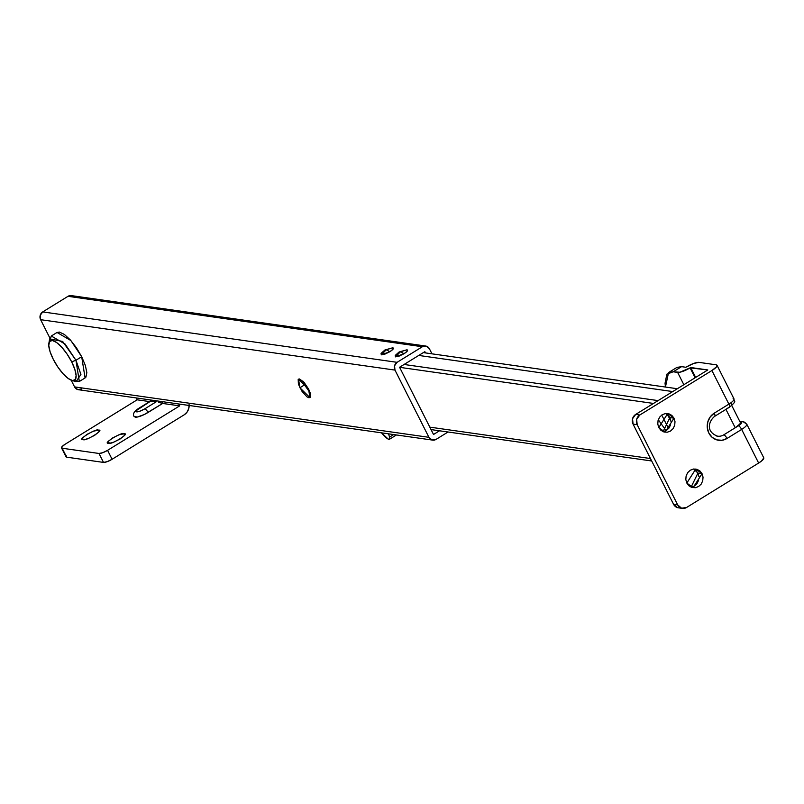<?xml version="1.0" encoding="UTF-8"?>
<svg xmlns="http://www.w3.org/2000/svg" width="804" height="804" viewBox="0 0 804 804"><rect width="100%" height="100%" fill="white"/><g stroke="black" fill="none" stroke-linecap="round" stroke-linejoin="round"><path stroke-width="1.21" d="M384.201 350.906L386.262 349.76L389.88 351.71L384.985 354.092L381.297 354.845L389.88 351.71L386.262 349.76L381.297 354.845L381.126 353.328M398.382 352.916L400.432 351.78L404.05 353.72L399.156 356.112L395.467 356.865L404.05 353.72L400.432 351.78L395.467 356.865L395.307 355.338M304.485 384.895L299.902 387.759L298.525 379.126L308.555 388.995L310.042 392.543L310.274 397.307L308.977 397.779L306.967 396.834L302.053 391.407L298.415 384.211L298.183 379.458L299.48 378.975L303.922 382.161L308.555 388.995L309.932 397.628L299.902 387.759L304.505 384.925L310.113 392.774M392.784 347.76L393.106 349.087L389.88 351.71C393.156 349.549 394.131 348.232 392.784 347.76L384.935 349.981L381.066 353.408L381.297 354.845L386.262 349.76L392.784 347.76L384.935 349.981M406.965 349.78L407.286 351.097L404.05 353.72C407.337 351.559 408.301 350.242 406.965 349.78L399.106 352.001L395.236 355.428L395.467 356.865L400.432 351.78L406.965 349.78L399.106 352.001M397.086 362.323L422.371 346.735L68.008 296.314L42.723 311.912L397.086 362.323L42.723 311.912A5.698 5.216 98.1 0 0 40.612 319.68L49.868 338.002L40.612 319.68L394.975 370.091L40.612 319.68L40.2 315.359L42.723 311.912L68.008 296.314L422.371 346.735A5.698 5.216 -81.9 0 1 429.436 348.815L431.969 353.83L429.436 348.815L426.331 346.172L422.371 346.735L397.086 362.323L394.563 365.78L394.975 370.091A5.698 5.216 -81.9 0 1 397.086 362.323M424.854 351.67L399.568 367.257L433.527 434.482L439.517 430.783L433.527 434.482L399.568 367.257L424.854 351.67L425.477 352.906L424.854 351.67M81.656 388.995L77.676 389.558L74.571 386.895L71.184 380.181L74.571 386.895L428.934 437.316L432.039 439.979L436.019 439.416L448.049 431.999L436.019 439.416A5.698 5.216 -81.9 0 1 428.934 437.316L74.571 386.895A5.698 5.216 98.1 0 0 78.33 389.699M428.934 437.316L394.975 370.091L428.934 437.316M425.658 346.032L71.295 295.611A5.698 5.216 98.1 0 0 68.008 296.314L71.978 295.761M302.937 381.146L304.505 384.925M672.737 391.568L418.743 355.438L672.737 391.568M667.591 414.703L670.908 421.266L667.591 414.703M404.1 364.473L658.084 400.603L404.1 364.473M429.818 427.145L650.446 458.531L429.818 427.145M668.576 428.582L661.742 415.045L668.576 428.582M653.491 403.437L399.598 367.317L653.491 403.437M423.346 352.604L677.33 388.734L423.346 352.604M49.567 341.499L52.32 340.474L56.612 342.504L61.797 347.268L67.084 354.061L71.656 361.83L74.832 369.398L76.119 375.619L75.325 379.538L72.571 380.563L68.27 378.533L63.084 373.759L57.808 366.976L53.225 359.207L50.059 351.639L48.773 345.418L49.567 341.499L51.295 336.012L65.114 344.072L75.948 360.262L71.656 361.83A23.155 7.407 58.3 0 1 71.938 380.433A23.155 7.407 58.3 0 1 53.225 359.207A23.155 7.407 58.3 0 1 49.175 342.213A23.155 7.407 58.3 0 1 71.656 361.83L75.948 360.262L62.652 341.449L49.657 338.856L48.873 343.278M85.917 377.146L86.842 372.624L85.355 365.448L81.686 356.715L75.948 360.262L81.686 356.715L70.863 340.534L57.034 332.464L51.295 336.012M71.757 380.382L76.058 381.659L80.923 374.423L75.948 360.262L79.335 381.488L85.083 377.94L81.686 356.715L76.41 347.75L70.32 339.921L64.34 334.414L59.375 332.072L56.923 332.534M79.335 381.488L73.636 380.573M666.094 430.642L658.285 419.768L666.094 430.642M393.699 434.572L389.528 437.145L388.603 433.848L389.528 437.145A5.347 1.708 58.3 0 1 389.387 439.326A5.347 1.708 58.3 0 1 388.231 439.145A17.809 5.698 58.3 0 1 381.538 432.843L388.231 439.145L389.568 439.135L389.528 437.145L393.699 434.572M663.049 431.647L669.893 417.588L674.003 418.17L665.059 432.21L658.777 427.567L657.783 424.08L658.084 420.412L659.662 417.115L662.265 414.693L665.491 413.527L668.858 413.769L671.842 415.407L674.003 418.17L674.998 421.658L674.697 425.326L673.119 428.622L670.516 431.044L667.29 432.21L663.923 431.969L660.938 430.331L658.777 427.567L667.722 413.527L674.003 418.17L669.893 417.588L667.732 414.824M691.078 487.154L697.932 473.094L702.043 473.677L693.098 487.716L686.817 483.063L685.812 479.586L686.124 475.918L687.701 472.621L690.304 470.199L693.53 469.023L696.887 469.275L699.882 470.913L702.043 473.677L703.038 477.164L702.726 480.832L701.158 484.129L698.555 486.541L695.329 487.716L691.963 487.475L688.978 485.837L686.817 483.063L695.761 469.033L702.043 473.677L697.932 473.094L695.772 470.32M698.977 362.373L716.133 364.805L698.977 362.373L693.631 363.458L686.536 366.925A10.331 2.512 153.2 0 1 698.977 362.373M678.676 507.857L677.45 507.615L673.571 504.299L633.07 424.12L632.547 418.723L635.703 414.412L639.813 414.995L711.912 370.533L639.813 414.995L636.657 419.306L637.18 424.703L677.682 504.882L681.561 508.198L686.536 507.505L758.644 463.044L741.66 429.426L727.017 438.461L722.022 440.28L716.816 439.899L712.193 437.366L708.847 433.085L707.299 427.688L707.781 422.02L710.223 416.924L714.243 413.176L728.886 404.141L711.912 370.533L716.595 366.724L717.067 365.428L716.133 364.805A10.331 2.512 153.2 0 1 717.037 365.328A10.331 2.512 153.2 0 1 711.912 370.533L728.886 404.141A10.331 2.512 -26.8 0 0 734.012 398.935A10.331 2.512 153.2 0 1 728.886 404.141A3.919 1.256 58.3 0 1 729.409 407.246A3.919 1.256 58.3 0 1 729.047 407.316A3.919 1.256 -121.7 0 0 729.409 407.246A3.919 1.256 -121.7 0 0 728.886 404.141L714.243 413.176A3.919 1.256 58.3 0 1 714.756 416.281A3.919 1.256 58.3 0 1 714.394 416.351A3.919 1.256 -121.7 0 0 714.756 416.281A3.919 1.256 -121.7 0 0 714.243 413.176A14.603 13.377 98.1 0 0 708.847 433.085A14.603 13.377 98.1 0 0 727.017 438.461A3.919 1.256 -121.7 0 0 723.741 434.853L735.228 427.758L725.942 409.377L735.228 427.758L741.298 423.457L741.007 422.261L740.152 422.14L741.007 422.261A3.919 3.588 -81.9 0 1 745.881 423.708A10.331 2.512 153.2 0 1 746.785 424.221A10.331 2.512 153.2 0 1 741.66 429.426L758.644 463.044L761.519 461.034L763.8 457.928M635.703 414.412L707.801 369.951L690.646 367.508L695.661 377.428L690.646 367.508L690.073 367.86L695.088 377.79L690.073 367.86L707.801 369.951L635.703 414.412A7.125 6.522 98.1 0 0 633.07 424.12L673.571 504.299L677.682 504.882L637.18 424.703L633.07 424.12L637.18 424.703A7.125 6.522 -81.9 0 1 639.813 414.995L635.703 414.412M691.219 487.134L694.445 485.958L697.048 483.546L698.616 480.249M698.927 476.581L697.932 473.094L693.661 469.013M663.179 431.627L666.405 430.452L669.008 428.04L670.576 424.743M670.888 421.075L669.893 417.588L665.622 413.507M683.852 384.714L677.631 372.413L673.239 371.79L666.878 374.151L665.049 383.196L665.441 387.046L668.556 372.564L673.239 371.79L679.842 372.242L690.073 367.86A10.331 2.512 153.2 0 1 677.631 372.413L683.852 384.714M676.656 367.569L681.571 366.654L685.963 367.277L681.571 366.654L673.239 371.79L681.571 366.654L676.888 367.428L668.556 372.564M678.264 507.796A7.125 6.522 98.1 0 1 673.571 504.299L677.682 504.882A7.125 6.522 -81.9 0 0 682.375 508.379A7.125 6.522 -81.9 0 0 686.536 507.505L758.644 463.044A10.331 2.512 -26.8 0 0 763.77 457.838M740.394 422.653L739.921 423.959L735.228 427.758A10.331 2.512 -26.8 0 0 740.353 422.562M725.881 409.266L729.047 407.316M731.952 404.955L731.66 403.759M733.107 398.422A10.331 2.512 153.2 0 1 734.012 398.935M739.71 421.266L743.278 421.778A3.919 3.588 98.1 0 0 741.007 422.261A6.412 1.558 153.2 0 1 738.394 425.818A3.919 1.256 58.3 0 1 741.66 429.426A10.331 2.512 -26.8 0 0 746.785 424.221L763.75 457.798M723.741 434.853A3.919 1.256 58.3 0 1 727.017 438.461L741.66 429.426A3.919 1.256 -121.7 0 0 738.394 425.818L723.741 434.853A10.683 9.789 -81.9 0 1 716.203 435.879M108.691 443.185L107.836 442.622L108.269 441.436L112.55 437.959L119.032 434.793L123.916 433.798C131.082 432.763 110.45 445.486 108.691 443.185C101.525 444.22 122.168 431.497 123.916 433.798L124.6 435.145L123.916 433.798L124.781 434.361L124.349 435.547L120.067 439.024L113.575 442.19L110.711 443.034L107.877 442.743M83.184 439.557L82.32 438.994L82.752 437.798L87.033 434.331L93.515 431.165L98.41 430.17C105.575 429.135 84.933 441.858 83.184 439.557C76.018 440.592 96.651 427.859 98.41 430.17L99.093 431.517L98.41 430.17L99.264 430.723L98.832 431.919L94.55 435.396L88.068 438.562L85.194 439.406L82.37 439.115M61.526 447.898L66.049 456.833A7.125 1.739 -26.8 0 0 66.662 457.164L62.139 448.23L66.662 457.164L103.515 462.411L98.992 453.466L62.139 448.23A7.125 1.739 153.2 0 1 61.516 447.868A7.125 1.739 153.2 0 1 65.054 444.28L137.152 399.819L136.208 397.94L137.152 399.819L149.655 401.598L137.152 399.819L65.054 444.28L61.818 446.903L62.139 448.23L98.992 453.466L102.681 452.712L107.575 450.33L112.088 459.275L184.196 414.804L112.088 459.275L107.203 461.657L103.515 462.411L66.662 457.164L66.34 455.848M135.152 417.186A10.683 2.603 -26.8 0 0 148.016 412.482L162.669 403.447L161.725 401.568L162.669 403.447L179.674 405.869L107.575 450.33L179.674 405.869L162.669 403.447L144.398 414.472L137.434 417.015L134.178 416.552M179.674 405.869L178.729 403.99L179.674 405.869M189.151 405.467A10.331 9.457 -81.9 0 1 184.196 414.804L187.041 412.161L188.759 408.553L189.101 404.543M98.41 430.17L99.224 430.622M123.916 433.798L124.741 434.25M150.85 401.015L139.363 408.1A3.919 1.256 -121.7 0 0 139.002 408.171A3.919 1.256 58.3 0 1 139.363 408.1A6.764 1.648 153.2 0 0 136.6 411.849A6.764 1.648 153.2 0 0 144.75 408.864A3.919 1.256 58.3 0 1 148.016 412.482A3.919 1.256 -121.7 0 0 144.75 408.864L156.237 401.779L155.695 400.704L156.237 401.779L144.75 408.864L140.097 411.135L136.6 411.849L136.288 410.593L150.85 401.015L156.237 401.779L150.85 401.015L150.308 399.94L151.172 401.276M162.669 403.447L158.77 402.362L162.669 403.447M103.515 462.411A7.125 1.739 -26.8 0 0 112.088 459.275L107.575 450.33A7.125 1.739 153.2 0 1 98.992 453.466L103.515 462.411M432.723 440.12L78.37 389.709M431.055 429.587L651.682 460.973M669.441 416.804L668.838 417.175M396.452 434.964L389.427 439.296M740.343 422.522L731.771 405.558M717.56 436.18C704.746 431.336 709.5 420.321 714.736 416.291L729.389 407.256C738.404 399.769 733.127 401.809 734.002 398.905L717.017 365.287M743.278 421.778L746.775 424.19M682.415 508.389L678.305 507.806M150.047 399.91L150.599 401.015L139.022 408.161C134.017 411.326 132.419 414.171 134.228 416.693"/></g></svg>
